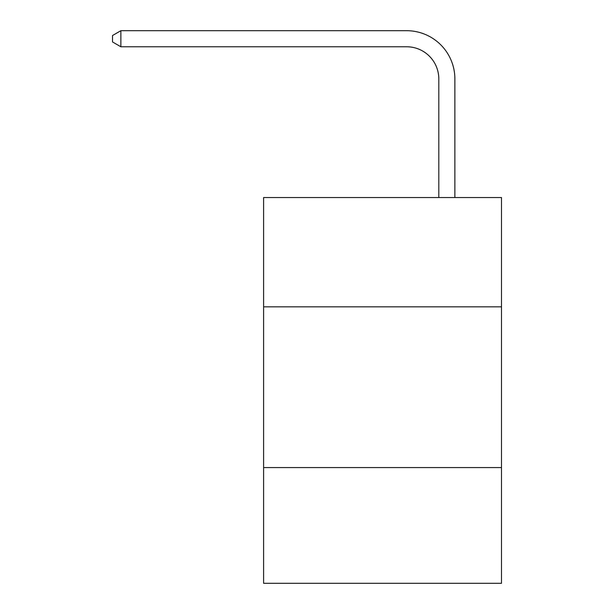 <?xml version="1.0" encoding="UTF-8"?>
<svg xmlns="http://www.w3.org/2000/svg" width="614" height="614" viewBox="0 0 614 614"><rect width="100%" height="100%" fill="white"/><g stroke="black" fill="none" stroke-linecap="round" stroke-linejoin="round"><path stroke-width="0.92" d="M501.484 306.839L501.484 197.539L263.606 197.539L263.606 306.839L501.484 306.839L501.484 583.3L263.606 583.3L263.606 306.839M501.484 467.569L263.606 467.569M438.803 197.539L438.803 78.922A32.143 32.143 34.1 0 0 406.652 46.771L120.874 46.771L112.515 41.952L112.515 35.52L120.874 30.7L406.652 30.7A48.222 48.222 -145.9 0 1 454.874 78.922L454.874 197.539M438.803 78.922A32.143 32.143 34.1 0 0 406.652 46.771A32.143 32.143 34.1 0 1 438.803 78.922A32.143 32.143 34.1 0 0 406.652 46.771A32.143 32.143 34.1 0 1 438.803 78.922A32.143 32.143 34.1 0 0 406.652 46.771A32.143 32.143 34.1 0 1 438.803 78.922A32.143 32.143 34.1 0 0 406.652 46.771A32.143 32.143 34.1 0 1 438.803 78.922A32.143 32.143 34.1 0 0 406.652 46.771A32.143 32.143 34.1 0 1 438.803 78.922A32.143 32.143 34.1 0 0 406.652 46.771A32.143 32.143 34.1 0 1 438.803 78.922A32.143 32.143 34.1 0 0 406.652 46.771M120.874 46.771L120.874 30.7L406.652 30.7"/></g></svg>
